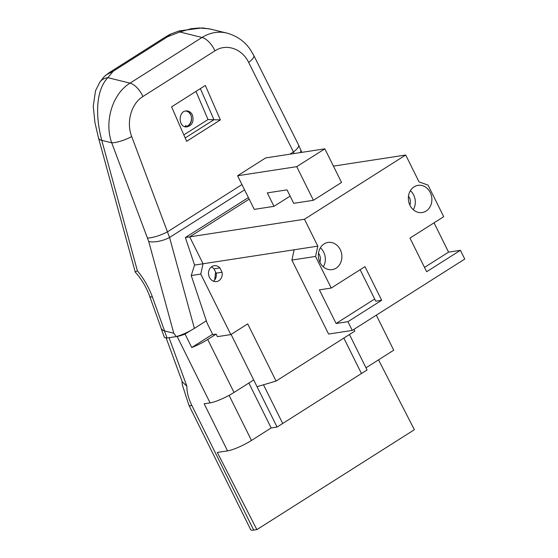<?xml version="1.0" encoding="UTF-8"?>
<svg xmlns="http://www.w3.org/2000/svg" width="558" height="558" viewBox="0 0 558 558"><rect width="100%" height="100%" fill="white"/><g stroke="black" fill="none" stroke-linecap="round" stroke-linejoin="round"><path stroke-width="0.84" d="M253.723 530.1L191.896 405.54A19.091 3.487 -26.4 0 1 188.855 405.115L250.681 529.668A19.091 3.487 -26.4 0 0 253.723 530.1L256.882 529.619L217.299 452.447L227.559 450.878L204.186 403.797L210.101 402.883A19.091 3.487 -26.4 0 0 234.018 392.455L207.722 339.473A19.091 3.487 153.6 0 1 191.736 347.529L185.054 334.075A19.091 3.487 153.6 0 1 177.123 336.453L169.053 337.695L186.923 386.331L182.236 381.763L166.193 338.092M190.139 330.845L185.054 334.075M212.626 334.27L191.736 347.529M227.559 450.878A19.091 3.487 -26.4 0 0 251.477 440.443L229.087 395.343M376.322 315.158L393.725 350.208L365.992 367.799M256.882 529.619L414.364 429.716L378.526 359.847M248.394 197.553L185.368 237.534L194.561 265.078L203.063 263.774L189.706 236.871L249.182 199.143L189.706 236.871L203.063 263.774L200.775 274.069L230.824 334.598L247.696 323.891L276.077 381.065L257.043 386.694L277.075 427.044L271.16 427.951L248.861 383.039M257.043 386.694L231.096 334.423M234.018 392.455L253.709 379.963M271.16 427.951L251.477 440.443M277.075 427.044L361.445 373.525L343.84 338.078L361.445 373.525L367.066 369.961L349.468 334.507M282.704 423.48L263.495 384.783L282.704 423.48M230.824 334.598L217.418 336.655L216.155 334.116L212.807 334.633L207.178 323.298L191.234 275.533L200.775 274.069M354.818 331.117L353.946 329.353L354.818 331.117L276.077 381.065L247.696 323.891M207.722 339.473L216.155 334.116M214.697 280.004L215.611 272.074M211.315 266.982A8.021 6.836 -98.7 0 1 214.007 268.844L216.141 273.148A8.021 6.836 -98.7 0 1 213.498 281.239M216.141 273.148L222.056 272.241L219.922 267.938L214.007 268.844M222.056 272.241A8.021 6.836 -98.7 0 1 216.581 281.581A8.021 6.836 -98.7 0 1 208.608 274.696A8.021 6.836 -98.7 0 1 214.146 265.727A8.021 6.836 -98.7 0 1 219.922 267.938M424.519 267.401L448.576 252.139L460.413 250.319L426.661 271.725L409.97 238.099L443.715 216.692L428.021 185.082L419.058 181.922L405.708 155.019L304.466 219.238L185.368 237.534M194.561 265.078L191.234 275.533M296.73 166.661L324.847 148.826L265.692 157.907L237.575 175.749L296.73 166.661L313.422 200.287L293.703 203.321L287.028 189.866L267.31 192.894L273.985 206.348L254.267 209.376L237.575 175.749M324.847 148.826L341.545 182.452L313.422 200.287M290.125 196.109L273.985 206.348M381.672 300.274L347.927 321.68L336.09 323.494L319.399 289.867L331.229 288.047L364.974 266.64L381.672 300.274L375.757 301.18L360.133 269.716M336.09 323.494L374.683 299.018M434.033 222.837L448.576 252.139M410.374 190.71A13.748 11.725 -98.7 0 1 413.29 209.717M409.837 205.051A8.021 6.836 81.3 0 0 408.477 196.2M426.124 211.05A13.748 11.725 -98.7 0 1 422.204 212.528A13.748 11.725 -98.7 0 1 408.526 200.72A13.748 11.725 -98.7 0 1 418.026 185.354A13.748 11.725 -98.7 0 1 431.146 194.777A13.748 11.725 -98.7 0 1 426.124 211.05M320.383 247.794A13.748 11.725 -98.7 0 1 323.305 266.801M319.853 262.134A8.021 6.836 81.3 0 0 318.492 253.283M336.132 268.133A13.748 11.725 -98.7 0 1 332.212 269.619A13.748 11.725 -98.7 0 1 318.541 257.81A13.748 11.725 -98.7 0 1 328.041 242.437A13.748 11.725 -98.7 0 1 341.154 251.86A13.748 11.725 -98.7 0 1 336.132 268.133M203.063 263.774L294.164 249.782L291.876 260.07L315.535 256.436L331.229 288.047M294.164 249.782L317.823 246.141L315.535 256.436M291.876 260.07L328.599 334.054L352.265 330.42L464.751 259.065L460.413 250.319M347.927 321.68L352.265 330.42M304.466 219.238L317.823 246.141M333.433 166.124L405.708 155.019M220.375 119.9L186.63 141.307L171.592 106.864L205.337 85.458L220.375 119.9L213.951 119.719L185.172 137.972L213.951 119.719L208.029 119.545L183.826 134.897M213.951 119.719L200.371 88.61L213.951 119.719M195.97 91.4L208.029 119.545M192.475 115.185C194.065 121.763 192.057 125.689 186.449 126.952C177.918 127.266 178.169 110.456 186.693 110.916C189.274 111.056 191.206 112.479 192.475 115.185M185.647 126.889C190.703 125.118 192.489 121.219 191.003 115.178L188.918 112.249L186.016 110.951M137.394 270.832L101.779 140.365A15.275 5.622 164.7 0 1 98.529 138.042L135.28 272.158C141.418 278.923 146.182 286.854 149.565 295.942A15.275 3.948 160.3 0 0 152.46 297.135C148.916 287.468 143.894 278.7 137.394 270.832L135.092 271.927M99.582 82.514A15.275 12.332 35.4 0 1 99.784 82.214A15.275 12.332 35.4 0 1 99.868 82.089A15.275 12.332 35.4 0 1 107.882 77.674C96.095 89.803 95.02 115.018 101.779 140.365L111.733 142.827L148.728 241.495L173.768 333.224L163.557 330.671L161.262 328.822L164.484 337.597L167.037 338.002L176.265 336.586C182.013 334.974 188.046 332.24 194.379 328.383L169.562 237.464L131.709 136.557C126.031 122.223 131.249 103.586 142.911 96.527A15.275 7.477 -122.4 0 0 130.014 83.149C112.535 93.737 104.025 121.518 111.733 142.827A15.275 3.578 -20.6 0 0 131.709 136.557M148.728 241.495A15.275 5.622 -15.3 0 0 169.562 237.464L244.585 189.873M173.768 333.224L176.265 336.586M206.341 320.794L194.379 328.383M300.448 149.174A15.275 6.494 158.5 0 1 300.609 149.523L301.732 152.376M300.616 149.544A15.275 6.494 158.5 0 1 300.288 152.599M300.595 149.551L298.586 145.045A15.275 4.443 153.4 0 1 293.424 151.936L294.164 153.534M147.605 238.036A15.275 3.578 -20.6 0 0 167.574 231.765L241.956 184.586M167.735 36.647L179.857 31.987A15.275 0.698 -109.5 0 0 179.181 30.892L170.176 34.268L167.735 36.647L113.183 71.25L108.238 73.83L109.033 72.777L104.227 76.572M142.911 96.527L214.914 50.848C226.346 43.259 242.039 48.63 248.631 62.384A15.275 4.443 -26.6 0 0 253.806 55.486L298.6 145.024M170.169 34.275L165.203 37.142L170.469 34.345M227.859 33.32L209.613 28.883L199.262 27.977L191.066 28.716L179.857 31.987L202.017 37.47L130.014 83.149L107.882 77.674L113.183 71.25M226.939 33.075C218.317 31.074 210.01 32.538 202.017 37.47A15.275 7.477 57.6 0 1 214.914 50.848M108.231 73.823L105.246 75.567M161.129 328.188L161.262 328.815M177.123 336.453L210.101 402.883M191.896 405.54A31.15 15.247 57.6 0 1 186.923 386.331M185.368 126.833A8.021 6.445 98.4 0 0 187.662 125.962A8.021 6.445 98.4 0 0 188.918 112.249M164.575 330.929L152.46 297.135M248.631 62.384L293.424 151.936L289.86 154.196M167.037 338.002L164.436 330.915M188.855 405.115L182.333 384.832L181.95 380.981M184.67 126.645L186.058 125.404M179.223 30.906L202.282 27.9L211.343 29.239M226.939 33.082C237.129 35.998 244.99 41.606 250.521 49.913L253.813 55.493M165.203 37.142L109.04 72.777M104.227 76.565L99.868 82.096M99.791 82.221L95.537 90.696L93.249 106.236L94.944 122.641L98.529 138.042M161.346 328.795L149.565 295.949"/></g></svg>
